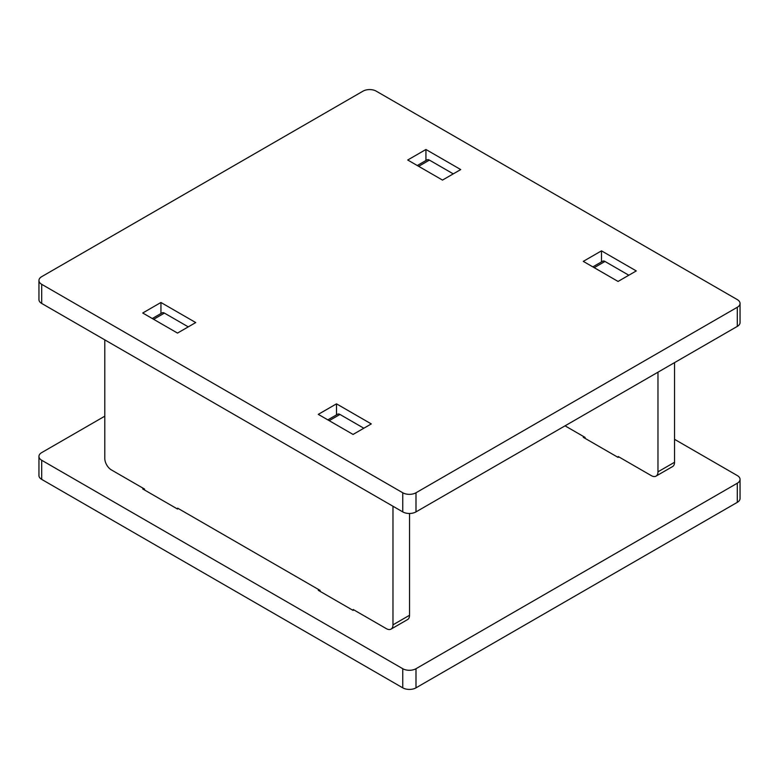 <?xml version="1.0" encoding="UTF-8"?>
<svg xmlns="http://www.w3.org/2000/svg" width="779" height="779" viewBox="0 0 779 779"><rect width="100%" height="100%" fill="white"/><g stroke="black" fill="none" stroke-linecap="round" stroke-linejoin="round"><path stroke-width="1.17" d="M740.05 479.387L740.05 498.511A9.367 5.404 180 0 1 737.304 502.338L737.304 483.214A9.367 5.404 0 0 0 740.05 479.387A9.367 5.404 0 0 0 737.304 475.56L674.536 439.317M104.795 416.181L41.696 452.609A9.367 5.404 0 0 0 38.95 456.436A9.367 5.404 0 0 0 41.696 460.262L402.753 668.713A9.367 5.404 0 0 0 415.996 668.713L415.996 687.838L737.304 502.338M415.996 687.838A9.367 5.404 180 0 1 402.753 687.838L402.753 668.713M41.696 460.262L41.696 479.387L402.753 687.838M41.696 479.387A9.367 5.404 180 0 1 38.95 475.56L38.95 456.436M353.89 609.908L353.062 610.385L318.28 590.307L319.108 589.83M178.333 508.551L177.505 509.028L142.723 488.949L143.55 488.472M415.996 668.713L737.304 483.214M584.104 436.834L583.276 437.311L618.059 457.39L618.886 456.913M618.224 457.292L618.224 456.533L651.351 475.657A9.367 5.414 -120 0 0 656.035 476.115A9.367 5.414 -120 0 0 657.973 471.831L657.973 372.187M565.057 425.84L585.097 437.409L585.097 438.363M657.973 471.831L674.536 462.268L674.536 362.634M418.654 166.317L429.414 160.104A4.684 2.707 -120 0 0 427.077 159.87L417.281 165.528M429.414 160.104L453.261 173.873M594.211 267.674L604.971 261.462A4.684 2.707 -120 0 0 602.634 261.228L592.838 266.885M604.971 261.462L628.828 275.23M674.536 462.268A9.367 5.414 60 0 1 672.598 466.553L656.035 476.115M353.228 610.288L353.228 609.529L386.355 628.653A9.367 5.414 -120 0 0 391.039 629.111A9.367 5.414 -120 0 0 392.976 624.826L392.976 506.253M177.67 508.93L177.67 508.171L320.101 590.404L320.101 591.358M104.795 339.868L104.795 458.442A9.367 5.414 -120 0 0 111.416 469.922L144.543 489.046L144.543 490.001M392.976 624.826L409.54 615.264L409.54 513.478M153.658 319.312L164.418 313.1A4.684 2.707 -120 0 0 162.081 312.866L152.285 318.523M164.418 313.1L188.265 326.868M329.215 420.67L339.975 414.457A4.684 2.707 -120 0 0 337.638 414.224L327.842 419.881M339.975 414.457L363.832 428.226M409.54 615.264A9.367 5.414 60 0 1 407.602 619.548L391.039 629.111M740.05 303.44L740.05 322.564A9.367 5.404 180 0 1 737.304 326.391L737.304 307.267A9.367 5.404 0 0 0 740.05 303.44A9.367 5.404 0 0 0 737.304 299.613L376.247 91.162A9.367 5.404 0 0 0 363.004 91.162L41.696 276.662A9.367 5.404 0 0 0 38.95 280.489A9.367 5.404 0 0 0 41.696 284.316L402.753 492.766A9.367 5.404 0 0 0 415.996 492.766L737.304 307.267M415.996 492.766L415.996 511.891L737.304 326.391M415.996 511.891A9.367 5.404 180 0 1 402.753 511.891L402.753 492.766M41.696 284.316L41.696 303.44L402.753 511.891M41.696 303.44A9.367 5.404 180 0 1 38.95 299.613L38.95 280.489M407.719 160.007L442.501 180.085L460.72 169.569L425.938 149.49L407.719 160.007M318.28 414.36L336.499 403.843L371.281 423.922L353.062 434.439L318.28 414.36M142.723 313.002L160.941 302.486L195.724 322.564L177.505 333.081L142.723 313.002M583.276 261.364L618.059 281.443L636.277 270.926L601.495 250.848L583.276 261.364M160.941 302.486L160.941 313.518M336.499 403.843L336.499 414.876M425.938 149.49L425.938 160.532M601.495 250.848L601.495 261.89"/></g></svg>
